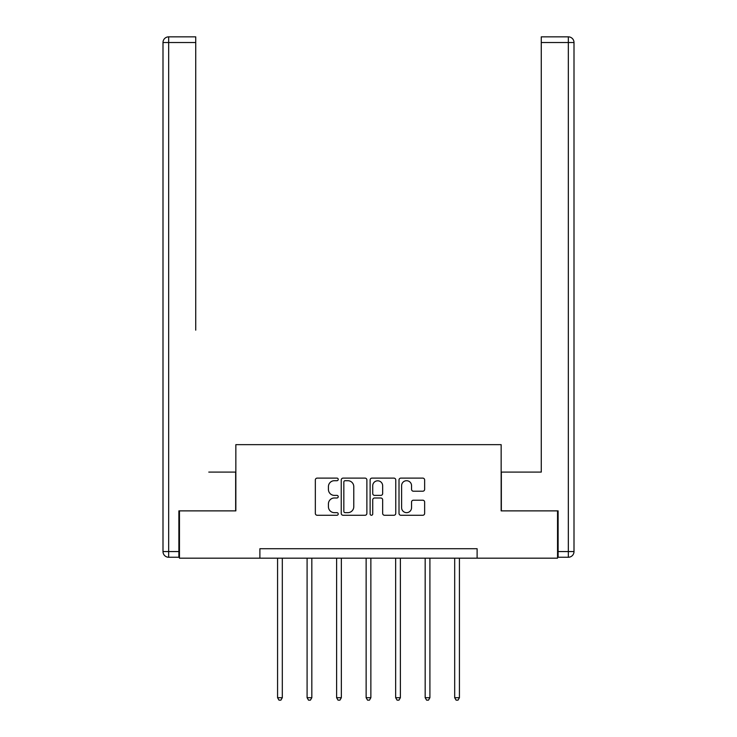 <?xml version="1.0" encoding="UTF-8"?>
<svg xmlns="http://www.w3.org/2000/svg" width="737" height="737" viewBox="0 0 737 737"><rect width="100%" height="100%" fill="white"/><g stroke="black" fill="none" stroke-linecap="round" stroke-linejoin="round"><path stroke-width="1.11" d="M338.228 479.409A1.299 1.299 0 0 0 336.92 478.11L317.186 478.11A1.861 1.861 0 0 0 315.335 479.971L315.335 513.403A1.861 1.861 0 0 0 317.186 515.264L336.92 515.264A1.299 1.299 0 0 0 338.228 513.965A1.299 1.299 0 0 0 336.92 512.657L334.368 512.657A5.942 5.942 0 0 1 328.426 506.715L328.426 503.933A5.942 5.942 0 0 1 334.368 497.991L336.92 497.991A1.299 1.299 0 0 0 338.228 496.683A1.299 1.299 0 0 0 336.92 495.384L334.368 495.384A5.942 5.942 0 0 1 328.426 489.442L328.426 486.66A5.942 5.942 0 0 1 334.368 480.708L336.92 480.708A1.299 1.299 0 0 0 338.228 479.409M422.78 491.211A1.861 1.861 0 0 0 424.641 489.35L424.641 479.971A1.861 1.861 0 0 0 422.78 478.11L400.864 478.11A1.861 1.861 0 0 0 399.012 479.971L399.012 513.403A1.861 1.861 0 0 0 400.864 515.264L422.78 515.264A1.861 1.861 0 0 0 424.641 513.403L424.641 502.072A1.861 1.861 0 0 0 422.78 500.211L413.402 500.211A1.861 1.861 0 0 0 411.55 502.072L411.55 507.692A4.966 4.966 0 0 1 406.575 512.657A4.966 4.966 0 0 1 401.61 507.692L401.61 485.683A4.966 4.966 0 0 1 406.575 480.708A4.966 4.966 0 0 1 411.55 485.683L411.55 489.35A1.861 1.861 0 0 0 413.402 491.211L422.78 491.211M195.729 36.85L168.672 36.85L195.729 36.85L183.624 36.85L195.729 36.85L195.729 42.525L168.672 42.525L168.672 551.562L178.888 551.562L178.888 510.879L235.849 510.879L235.849 444.651L501.151 444.651L501.151 510.879L557.541 510.879L557.541 558.185L477.115 558.185L477.115 548.724L259.885 548.724L259.885 558.185L477.115 558.185M179.46 510.879L179.46 558.185L259.885 558.185M366.879 479.971A1.861 1.861 0 0 0 365.018 478.11L343.101 478.11A1.861 1.861 0 0 0 341.24 479.971L341.24 513.403A1.861 1.861 0 0 0 343.101 515.264L365.018 515.264A1.861 1.861 0 0 0 366.879 513.403L366.879 479.971M371.982 478.11L393.899 478.11A1.861 1.861 0 0 1 395.76 479.971L395.76 513.403A1.861 1.861 0 0 1 393.899 515.264L384.521 515.264A1.861 1.861 0 0 1 382.66 513.403L382.66 499.843A1.861 1.861 0 0 0 380.808 497.991L374.58 497.991A1.861 1.861 0 0 0 372.729 499.843L372.729 513.965A1.299 1.299 0 0 1 371.43 515.264A1.299 1.299 0 0 1 370.121 513.965L370.121 479.971A1.861 1.861 0 0 1 371.982 478.11M345.146 480.708A1.299 1.299 0 0 0 343.838 482.016L343.838 511.358A1.299 1.299 0 0 0 345.146 512.657L347.836 512.657A5.942 5.942 0 0 0 353.778 506.715L353.778 486.66A5.942 5.942 0 0 0 347.836 480.708L345.146 480.708M382.66 485.775A4.966 4.966 0 0 0 377.694 480.81A4.966 4.966 0 0 0 372.729 485.775L372.729 493.532A1.861 1.861 0 0 0 374.58 495.384L380.808 495.384A1.861 1.861 0 0 0 382.66 493.532L382.66 485.775M277.573 558.185L277.573 697.69L282.308 697.69L282.308 558.185M282.308 697.69L280.889 700.15L278.991 700.15L277.573 697.69M235.656 510.879L235.656 472.085L208.783 472.085M195.729 42.525L195.729 330.158M162.997 551.562L168.672 551.562L168.672 557.246L178.888 557.246L168.672 557.246A5.675 5.675 0 0 1 162.997 551.562L162.997 42.525A5.675 5.675 0 0 1 168.672 36.85A5.675 5.675 0 0 0 162.997 42.525A5.675 5.675 0 0 1 168.672 36.85A5.675 5.675 0 0 0 162.997 42.525L168.672 42.525L168.672 36.85M178.888 551.562L178.888 557.246M528.217 472.085L541.271 472.085L541.271 36.85L568.328 36.85L553.376 36.85M501.344 510.879L501.344 472.085L541.271 472.085L541.271 330.158M558.112 551.562L568.328 551.562L568.328 42.525L574.003 42.525A5.675 5.675 0 0 0 568.328 36.85A5.675 5.675 0 0 1 574.003 42.525A5.675 5.675 0 0 0 568.328 36.85A5.675 5.675 0 0 1 574.003 42.525L574.003 551.562A5.675 5.675 0 0 1 568.328 557.246L558.112 557.246L558.112 510.879L557.541 510.879M307.089 558.185L307.089 697.69L311.825 697.69L311.825 558.185M311.825 697.69L310.406 700.15L308.517 700.15L307.089 697.69M336.616 558.185L336.616 697.69L341.342 697.69L341.342 558.185M341.342 697.69L339.923 700.15L338.034 700.15L336.616 697.69M366.132 558.185L366.132 697.69L370.868 697.69L370.868 558.185M370.868 697.69L369.449 700.15L367.551 700.15L366.132 697.69M395.658 558.185L395.658 697.69L400.384 697.69L400.384 558.185M400.384 697.69L398.966 700.15L397.077 700.15L395.658 697.69M425.175 558.185L425.175 697.69L429.911 697.69L429.911 558.185M429.911 697.69L428.483 700.15L426.594 700.15L425.175 697.69M454.692 558.185L454.692 697.69L459.427 697.69L459.427 558.185M459.427 697.69L458.009 700.15L456.111 700.15L454.692 697.69M568.328 36.85L568.328 42.525L541.271 42.525M574.003 551.562L568.328 551.562L568.328 557.246"/></g></svg>
